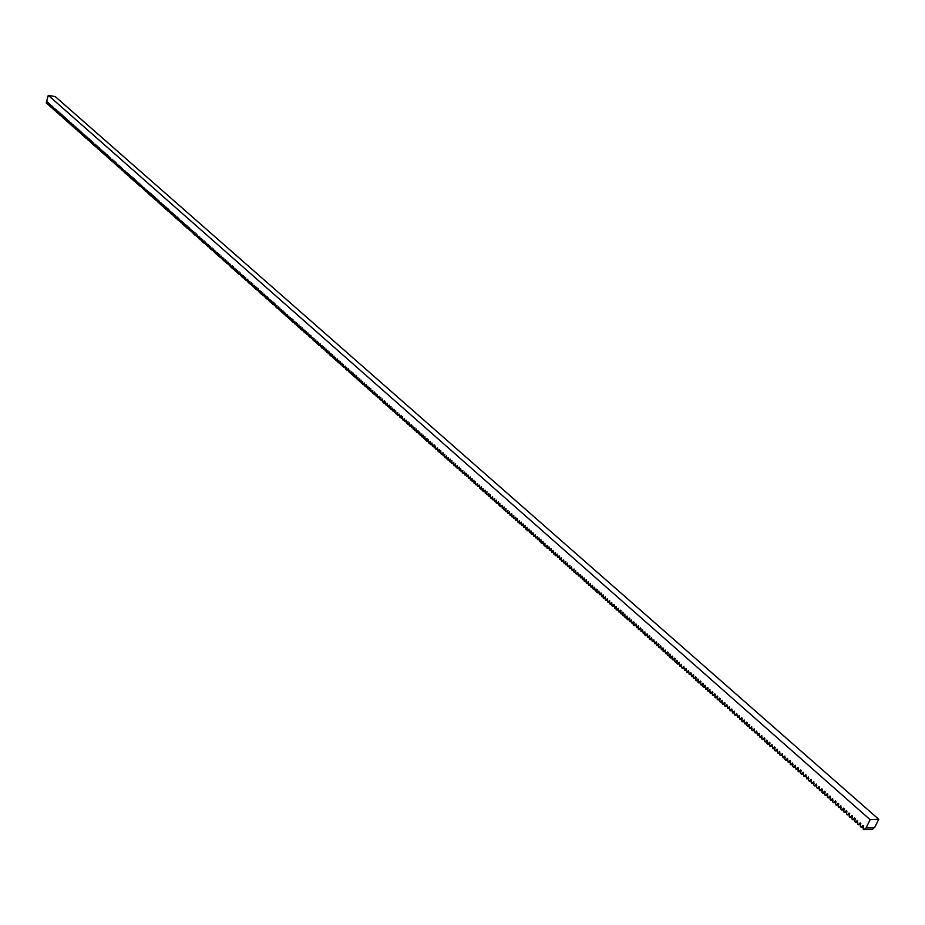 <?xml version="1.0" encoding="UTF-8"?>
<svg xmlns="http://www.w3.org/2000/svg" width="925" height="925" viewBox="0 0 925 925"><rect width="100%" height="100%" fill="white"/><g stroke="black" fill="none" stroke-linecap="round" stroke-linejoin="round"><path stroke-width="1.39" d="M870.136 819.677L878.75 819.284L55.303 96.639L48.285 95.321L870.136 819.677L865.997 828.025L863.869 829.679L872.483 829.251L874.264 827.609M878.75 819.284L874.611 827.597L865.997 828.025M863.869 829.679L863.118 829.008L863.615 825.909L863.025 825.389L861.071 827.193L860.319 826.522L860.817 823.423L860.227 822.903L858.284 824.707L857.533 824.048L857.44 820.429L855.498 822.232L854.758 821.573L855.243 818.486L854.654 817.966L852.723 819.77L851.983 819.111L852.468 816.023L851.879 815.503L849.948 817.307L849.208 816.648L849.693 813.561L849.115 813.052L847.196 814.856L846.456 814.197L846.93 811.109L846.352 810.601L844.433 812.404L843.704 811.745L844.178 808.67L843.6 808.161L841.692 809.965L840.952 809.306L840.86 805.721L838.952 807.525L838.212 806.878L838.697 803.802L838.119 803.293L836.212 805.097L835.483 804.449L835.969 801.385L835.391 800.877L833.494 802.68L832.766 802.033L832.673 798.46L830.777 800.264L830.049 799.616L830.523 796.552L829.956 796.055L828.06 797.847L827.332 797.2L827.817 794.147L827.251 793.65L825.354 795.442L824.638 794.806L825.112 791.754L824.545 791.257L822.66 793.049L821.943 792.413L822.418 789.36L821.851 788.863L819.966 790.655L819.249 790.019L819.168 786.481L817.284 788.273L816.567 787.638L816.486 784.099L814.613 785.903L813.896 785.256L813.815 781.729L811.942 783.521L811.225 782.885L811.144 779.359L809.282 781.163L808.566 780.527L808.485 777L806.623 778.804L805.837 774.653L803.975 776.445L803.189 772.306L801.339 774.098L800.634 773.473L801.108 770.456L800.553 769.97L798.703 771.762L797.997 771.126L798.472 768.12L797.917 767.634L796.078 769.427L795.292 765.299L793.453 767.091L792.76 766.467L792.679 762.975L790.84 764.767L790.147 764.154L790.609 761.148L790.066 760.662L788.239 762.454L787.464 758.35L785.637 760.142L784.943 759.529L784.862 756.049L783.047 757.841L782.272 753.748L780.457 755.54L779.763 754.927L779.683 751.458L777.879 753.251L777.104 749.169L775.3 750.961L774.618 750.348L775.081 747.365L774.537 746.891L772.733 748.683L771.97 744.613L770.178 746.406L769.496 745.793L769.958 742.821L769.415 742.347L767.623 744.128L766.941 743.527L767.403 740.555L766.86 740.081L765.079 741.873L764.397 741.26L764.859 738.3L764.316 737.826L762.535 739.607L761.853 739.006L761.784 735.572L760.003 737.364L759.252 733.328L757.471 735.109L756.719 731.085L754.95 732.866L754.199 728.854L752.441 730.634L751.759 730.033L751.69 726.622L749.932 728.403L749.262 727.813L749.712 724.865L749.181 724.402L747.423 726.183L746.753 725.582L747.215 722.645L746.683 722.182L744.926 723.963L744.197 719.974L742.44 721.754L741.769 721.153L742.232 718.228L741.7 717.765L739.954 719.546L739.225 715.568L737.479 717.337L736.751 713.372L735.005 715.141L734.346 714.562L734.277 711.175L732.542 712.955L731.814 708.989L730.091 710.77L729.362 706.816L727.64 708.596L726.911 704.642L725.188 706.423L724.529 705.833L724.98 702.931L724.472 702.48L722.749 704.249L722.09 703.671L722.032 700.306L720.321 702.087L719.662 701.508L720.112 698.606L719.604 698.155L717.893 699.924L717.233 699.346L717.684 696.456L717.176 696.005L715.464 697.774L714.817 697.196L715.268 694.305L714.759 693.854L713.048 695.623L712.4 695.057L712.851 692.166L712.343 691.715L710.643 693.484L709.995 692.918L709.938 689.576L708.238 691.345L707.59 690.778L708.041 687.899L707.532 687.448L705.833 689.218L705.139 685.321L703.451 687.09L702.803 686.523L703.243 683.644L702.746 683.205L701.058 684.974L700.422 684.407L700.861 681.528L700.364 681.089L698.676 682.858L698.04 682.292L698.479 679.424L697.982 678.985L696.305 680.742L695.669 680.176L696.109 677.32L695.612 676.88L693.935 678.638L693.299 678.083L693.738 675.215L693.241 674.776L691.576 676.545L690.882 672.683L689.218 674.452L688.535 670.59L686.87 672.359L686.188 668.509L684.523 670.278L683.841 666.428L682.188 668.197L681.552 667.642L681.505 664.358L679.852 666.116L679.17 662.288L677.528 664.046L676.903 663.503L677.331 660.658L676.846 660.23L675.204 661.988L674.579 661.433L675.007 658.6L674.522 658.172L672.88 659.93L672.267 659.375L672.695 656.542L672.209 656.114L670.567 657.872L669.954 657.328L670.382 654.495L669.897 654.067L668.266 655.825L667.653 655.282L668.081 652.449L667.596 652.021L665.965 653.778L665.306 649.986L663.676 651.743L663.063 651.2L663.491 648.379L663.005 647.951L661.387 649.708L660.728 645.928L659.097 647.673L658.496 647.13L658.924 644.32L658.438 643.904L656.819 645.65L656.646 642.308L656.16 641.881L654.553 643.638L653.894 639.869L652.287 641.626L651.628 637.857L650.021 639.614L649.419 639.071L649.847 636.273L649.373 635.857L647.766 637.603L647.593 634.272L647.118 633.856L645.523 635.602L644.922 635.07L644.875 631.856L643.268 633.613L642.632 629.867L641.037 631.625L640.863 628.306L640.389 627.89L638.805 629.636L638.204 629.104L638.632 626.317L638.157 625.901L636.573 627.659L636.4 624.352L635.926 623.936L634.353 625.682L633.752 625.15L634.18 622.375L633.706 621.958L632.133 623.704L631.497 619.993L629.913 621.739L629.752 618.443L629.278 618.027L627.705 619.773L627.115 619.253L627.081 616.073L625.508 617.819L624.918 617.299L624.872 614.119L623.311 615.865L622.722 615.345L623.138 612.581L622.675 612.177L621.114 613.923L620.536 613.402L620.952 610.639L620.49 610.234L618.929 611.98L618.305 608.292L616.755 610.038L616.166 609.517L616.131 606.361L614.57 608.107L614.408 604.834L613.946 604.43L612.408 606.176L611.818 605.655L611.783 602.51L610.234 604.245L609.656 603.736L609.621 600.591L608.072 602.325L607.494 601.817L607.459 598.672L605.921 600.406L605.343 599.897L605.308 596.764L603.771 598.498L603.192 597.989L603.158 594.856L601.62 596.59L601.458 593.353L601.007 592.96L599.481 594.694L598.868 591.052L597.342 592.786L596.775 592.278L597.192 589.56L596.741 589.167L595.214 590.902L594.613 587.271L593.087 589.005L592.486 585.386L590.971 587.121L590.37 583.513L588.855 585.236L588.288 584.739L588.254 581.64L586.739 583.363L586.173 582.866L586.589 580.16L586.138 579.767L584.635 581.49L584.068 580.993L584.484 578.287L584.033 577.894L582.53 579.628L581.941 576.032L580.438 577.767L580.287 574.564L578.345 575.905L577.755 572.321L576.263 574.043L575.697 573.546L575.674 570.471L574.182 572.193L573.616 571.708L574.032 569.014L572.101 570.355L571.511 566.782L570.031 568.505L569.476 568.019L569.881 565.337L567.962 566.678L567.383 563.117L565.903 564.84L565.348 564.354L565.753 561.672L563.845 563.013L563.695 559.845L561.787 561.186L561.232 560.7L561.209 557.648L559.741 559.371L559.163 555.832L557.694 557.544L557.116 554.017L555.659 555.74L555.104 555.254L555.509 552.595L553.624 553.925L553.046 550.41L551.589 552.121L551.023 548.606L549.566 550.329L548.999 546.814L547.542 548.525L546.999 548.051L547.403 545.403L545.53 546.733L544.987 546.259L544.964 543.229L543.518 544.952L542.952 541.449L541.507 543.16L540.975 542.686L540.952 539.668L539.506 541.379L538.951 537.899L537.506 539.61L537.367 536.5L535.517 537.841L535.378 534.731L533.528 536.072L532.973 532.592L531.54 534.303L531.008 533.829L530.996 530.834L529.562 532.546L529.007 529.088L527.585 530.788L527.065 530.326L527.042 527.331L525.62 529.042L525.065 525.585L523.654 527.296L523.099 523.839L521.688 525.55L521.145 522.105L519.734 523.804L519.202 523.342L519.596 520.729L517.78 522.07L517.237 518.636L515.826 520.336L515.699 517.272L513.884 518.613L513.757 515.549L511.941 516.89L511.814 513.826L510.01 515.167L509.467 511.745L508.079 513.444L507.559 512.993L507.952 510.392L506.148 511.733L505.628 511.282L506.021 508.692L504.229 510.022L503.709 509.571L504.102 506.981L502.31 508.322L502.183 505.281L500.39 506.623L499.882 506.16L499.87 503.223L498.483 504.923L498.355 501.893L496.575 503.223L496.066 502.772L496.447 500.194L494.678 501.535L494.551 498.517L492.782 499.847L492.273 499.396L492.655 496.829L490.886 498.17L490.377 497.719L490.366 494.794L488.99 496.494L488.874 493.476L487.105 494.817L486.608 494.366L486.989 491.799L485.232 493.141L485.105 490.134L483.347 491.476L482.85 491.025L483.232 488.469L481.474 489.811L480.977 489.36L481.358 486.804L479.613 488.146L479.485 485.151L477.751 486.492L477.624 483.498L475.889 484.839L475.392 484.388L475.381 481.497L474.028 483.185L473.912 480.202L472.178 481.543L472.062 478.56L470.328 479.902L470.212 476.918L468.489 478.26L467.981 474.941L466.639 476.618L466.142 473.311L464.812 474.988L464.697 472.028L462.974 473.357L462.488 472.929L462.858 470.397L461.147 471.738L460.65 468.432L459.32 470.12L459.205 467.16L457.505 468.501L457.019 468.062L457.389 465.541L455.69 466.882L455.192 466.454L455.574 463.934L453.874 465.275L453.759 462.327L452.059 463.668L451.573 463.228L451.955 460.719L450.255 462.061L449.77 461.633L450.151 459.124L448.463 460.453L447.978 460.026L448.347 457.528L446.659 458.858L446.174 458.43L446.555 455.933L444.867 457.262L444.382 456.834L444.763 454.337L443.075 455.678L442.971 452.753L441.294 454.094L440.809 453.666L440.809 450.833L439.514 452.51L439.028 452.082L439.398 449.585L437.733 450.926L437.629 448.012L435.953 449.353L435.478 446.104L434.183 447.781L434.079 444.867L432.426 446.208L431.94 442.971L430.657 444.636L430.183 444.22L430.183 441.41L428.899 443.075L428.425 442.659L428.425 439.849L427.142 441.514L426.668 441.098L427.038 438.623L424.922 439.537L424.922 436.739L423.638 438.404L423.176 435.189L421.904 436.854L421.43 436.438L421.8 433.975L420.158 435.305L419.696 432.102L418.424 433.767L417.961 430.564L416.689 432.218L416.227 431.813L416.227 429.027L414.955 430.68L414.493 430.275L414.863 427.812L413.232 429.154L412.77 425.962L411.509 427.616L411.417 424.76L409.336 425.685L409.336 422.91L408.075 424.563L407.613 424.159L407.983 421.719L406.364 423.049L406.272 420.193L404.653 421.534L404.56 418.678L402.953 420.019L402.502 416.851L401.253 418.505L401.161 415.66L399.554 416.99L399.461 414.157L397.403 415.082L397.762 412.654L395.715 413.579L395.727 410.839L394.489 412.492L394.038 409.347L392.801 410.989L392.35 410.596L392.709 408.168L390.674 409.104L391.032 406.676L388.997 407.613L389.356 405.196L387.772 406.526L387.332 403.392L386.107 405.034L385.656 404.641L385.667 401.913L384.442 403.554L383.991 403.161L384.349 400.745L382.777 402.086L382.337 398.964L381.112 400.606L380.684 397.496L379.458 399.137L379.377 396.339L377.365 397.276L377.377 394.559L376.163 396.201L375.723 393.102L374.521 394.744L374.07 394.351L374.428 391.946L372.428 392.894L372.787 390.489L370.798 391.437L370.798 388.731L369.595 390.373L369.156 389.98L369.514 387.587L367.526 388.535L367.884 386.141L366.335 387.471L366.254 384.696L364.277 385.644L364.288 382.95L362.658 384.199L362.669 381.516L361.039 382.765L361.051 380.083L359.42 381.331L359.779 378.949L358.241 380.279L357.825 377.227L356.206 378.464L356.217 375.793L355.027 377.423L354.61 374.371L353.003 375.619L353.015 372.948L351.835 374.579L351.743 371.827L349.812 372.775L349.823 370.116L348.644 371.746L348.228 368.705L346.632 369.954L346.644 367.294L345.464 368.925L345.383 366.184L343.464 367.132L343.476 364.485L342.308 366.115L341.892 363.086L340.308 364.334L340.319 361.687L339.151 363.305L338.747 360.299L337.163 361.536L337.174 358.9L335.602 360.149L335.613 357.512L334.029 358.761L334.052 356.125L332.896 357.744L332.491 354.749L330.919 355.986L330.93 353.362L329.786 354.98L329.381 351.986L328.225 353.604L327.832 350.61L326.675 352.228L326.282 349.234L325.137 350.853L324.733 347.869L323.588 349.477L323.519 346.794L321.646 347.742L321.981 345.418L320.512 346.748L320.119 343.776L318.57 345.013L318.593 342.412L317.044 343.661L317.379 341.348L315.517 342.308L315.853 339.995L313.991 340.943L314.014 338.353L312.881 339.961L312.812 337.29L311.367 338.608L310.973 335.659L309.447 336.908L309.783 334.596L308.337 335.925L307.956 332.977L306.834 334.584L306.441 331.636L305.319 333.243L304.938 330.306L303.816 331.902L303.747 329.254L301.92 330.213L302.255 327.924L300.822 329.242L300.752 326.594L298.925 327.554L298.948 324.987L297.434 326.236L297.457 323.669L296.347 325.265L296.278 322.628L294.462 323.588L294.798 321.31L292.982 322.27L293.005 319.715L291.895 321.31L291.838 318.686L290.034 319.645L290.358 317.368L288.554 318.339L288.889 316.061L287.478 317.379L287.108 314.488L285.617 315.726L285.64 313.182L284.148 314.419L284.484 312.153L283.085 313.471L283.015 310.858L281.235 311.829L281.558 309.563L280.171 310.881L279.801 308.002L278.714 309.586L278.645 306.984L276.876 307.956L276.899 305.423L275.812 307.007L275.442 304.14L274.367 305.724L273.997 302.857L272.921 304.441L272.863 301.851L271.488 303.169L271.118 300.301L270.042 301.885L269.984 299.295L268.608 300.613L268.551 298.023L267.175 299.342L267.117 296.752L265.752 298.07L265.695 295.491L264.319 296.798L264.261 294.219L262.897 295.537L262.839 292.959L261.093 293.93L261.127 291.433L260.064 293.017L260.006 290.438L258.642 291.757L258.295 288.924L257.231 290.496L256.884 287.675L255.82 289.248L255.762 286.681L254.04 287.663L254.363 285.432L253.011 286.75L252.664 283.929L251.612 285.501L251.554 282.946L250.213 284.252L249.854 281.443L248.432 282.68L248.467 280.206L247.414 281.778L247.368 279.234L245.657 280.206L245.68 277.731L244.639 279.304L244.582 276.76L242.882 277.743L243.194 275.534L241.494 276.506L241.818 274.309L240.488 275.615L240.431 273.083L238.742 274.054L239.055 271.858L237.367 272.84L237.679 270.643L235.991 271.615L236.303 269.418L234.615 270.401L234.938 268.204L233.25 269.187L233.285 266.735L231.886 267.972L232.198 265.787L230.522 266.758L230.556 264.319L229.527 265.88L229.481 263.371L228.174 264.666L228.117 262.157L226.452 263.139L226.764 260.954L225.099 261.937L225.411 259.763L223.746 260.734L223.781 258.306L222.763 259.867L222.717 257.37L221.422 258.665L221.376 256.179L220.081 257.474L219.745 254.733L218.381 255.959L218.693 253.797L217.04 254.78L217.352 252.606L216.057 253.901L215.733 251.172L214.369 252.398L214.681 250.236L213.398 251.542L213.351 249.056L212.068 250.363L212.022 247.877L210.391 248.86L210.426 246.455L209.42 248.004L209.374 245.53L207.743 246.512L208.056 244.362L206.425 245.345L206.738 243.194L205.466 244.489L205.419 242.026L203.801 243.009L204.113 240.858L202.841 242.153L202.529 239.448L201.534 240.997L201.488 238.534L199.881 239.517L199.916 237.135L198.921 238.673L198.887 236.222L197.626 237.517L197.58 235.066L196.32 236.361L196.285 233.921L194.678 234.904L194.99 232.765L193.73 234.06L193.695 231.62L192.435 232.915L192.4 230.475L191.151 231.759L190.839 229.088L189.521 230.313L189.556 227.943L188.573 229.481L188.538 227.041L186.954 228.036L186.989 225.665L186.017 227.203L185.705 224.532L184.399 225.758L184.433 223.399L183.115 224.625L183.427 222.509L182.19 223.804L182.144 221.376L180.918 222.671L180.884 220.254L179.311 221.237L179.612 219.121L178.039 220.115L178.34 217.999L177.114 219.294L177.08 216.878L175.854 218.173L175.553 215.525L174.594 217.051L174.559 214.646L173.333 215.93L173.299 213.525L171.749 214.519L172.05 212.415L170.489 213.409L170.79 211.305L169.576 212.588L169.541 210.195L167.992 211.189L168.038 208.853L167.09 210.38L166.789 207.755L165.506 208.969L165.806 206.876L164.268 207.871L164.569 205.778L163.355 207.061L163.066 204.448L162.118 205.963L161.829 203.35L160.557 204.575L160.858 202.483L159.32 203.477L159.366 201.164L158.094 202.378L158.395 200.297L157.192 201.581L156.903 198.979L155.967 200.494L155.677 197.892L154.741 199.407L154.452 196.805L153.192 198.031L153.492 195.95L152.301 197.233L152.012 194.643L150.763 195.869L151.052 193.787L149.538 194.782L149.838 192.712L148.659 193.996L148.624 191.637L147.445 192.92L147.41 190.562L145.907 191.556L145.953 189.267L145.028 190.77L144.739 188.191L143.502 189.417L143.791 187.347L142.623 188.631L142.589 186.283L141.421 187.567L141.386 185.22L139.895 186.214L140.195 184.156L139.028 185.439L138.993 183.092L137.825 184.376L137.802 182.04L136.322 183.034L136.611 180.976L135.443 182.26L135.42 179.924L133.94 180.918L134.229 178.872L133.073 180.144L133.05 177.82L131.57 178.814L131.859 176.767L130.39 177.762L130.437 175.496L129.523 176.999L129.257 174.455L128.032 175.669L128.321 173.634L127.176 174.906L126.898 172.362L125.684 173.576L125.731 171.322L124.829 172.813L124.806 170.501L123.661 171.773L123.638 169.472L122.181 170.466L122.47 168.431L121.325 169.703L121.059 167.182L120.157 168.674L119.892 166.153L118.689 167.356L118.978 165.332L117.845 166.604L117.81 164.303L116.677 165.575L116.411 163.066L115.22 164.28L115.255 162.037L114.376 163.528L114.11 161.019L113.22 162.499L113.197 160.21L112.075 161.482L112.052 159.192L110.618 160.187L110.665 157.955L109.774 159.435L109.52 156.949L108.329 158.152L108.375 155.932L107.184 157.134L107.231 154.914L106.352 156.394L106.329 154.117L105.219 155.388L105.196 153.111L104.074 154.371L104.062 152.105L102.941 153.365L102.929 151.099L101.808 152.359L101.796 150.093L100.686 151.353L100.663 149.087L99.553 150.359L99.299 147.884L98.131 149.087L98.408 147.087L97.31 148.358L97.287 146.092L96.177 147.352L96.165 145.098L95.067 146.358L95.044 144.103L93.645 145.098L93.691 142.901L92.824 144.369L92.569 141.918L91.413 143.121L91.459 140.924L90.592 142.392L90.349 139.941L89.482 141.409L89.239 138.958L88.083 140.161L88.361 138.172L87.274 139.432L87.019 136.993L85.863 138.183L85.909 136.01L84.765 137.212L84.811 135.027L83.955 136.495L83.713 134.056L82.568 135.258L82.614 133.073L81.758 134.541L81.516 132.102L80.66 133.558L80.417 131.13L79.573 132.587L79.319 130.159L78.186 131.362L78.232 129.188L77.388 130.656L77.145 128.228L76 129.419L76.058 127.257L75.214 128.714L74.971 126.297L74.127 127.754L73.884 125.338L72.751 126.528L73.029 124.574L71.965 125.823L71.722 123.418L70.589 124.609L70.867 122.655L69.803 123.904L69.56 121.499L68.438 122.701L68.716 120.747L67.652 121.996L67.409 119.591L66.288 120.793L66.565 118.839L65.502 120.088L65.27 117.695L64.149 118.886L64.426 116.943L63.085 117.938L63.362 115.995L62.31 117.244L62.068 114.85L61.247 116.296L61.004 113.914L59.894 115.105L60.171 113.162L59.119 114.411L58.888 112.029L58.055 113.474L57.824 111.093L56.714 112.283L56.772 110.156L55.951 111.601L55.939 109.416L54.61 110.41L54.887 108.479L53.557 109.474L53.615 107.346L52.794 108.792L52.563 106.421L51.465 107.612L51.731 105.681L50.413 106.676L50.47 104.56L49.649 106.005L49.418 103.635L48.609 105.068L48.378 102.71L47.291 103.901L47.337 101.785L46.25 102.976L48.285 95.321M46.528 103.218L47.36 103.38M47.568 104.143L48.401 104.305M48.609 105.068L49.441 105.23M49.649 106.005L50.493 106.155M50.702 106.93L51.534 107.08M51.742 107.855L52.586 108.017M52.794 108.792L53.638 108.942M53.847 109.728L54.691 109.878M54.899 110.665L55.743 110.815M55.951 111.601L56.795 111.752M57.003 112.538L57.847 112.688M58.055 113.474L58.911 113.625M59.119 114.411L59.975 114.573M60.183 115.359L61.027 115.509M61.247 116.296L62.091 116.457M62.31 117.244L63.154 117.406M63.374 118.192L64.23 118.354M64.438 119.14L65.293 119.302M65.502 120.088L66.369 120.25M66.577 121.048L67.444 121.198M67.652 121.996L68.508 122.158M68.727 122.956L69.595 123.106M69.803 123.904L70.67 124.066M70.878 124.863L71.745 125.025M71.965 125.823L72.832 125.985M73.04 126.794L73.907 126.945M74.127 127.754L74.994 127.904M75.214 128.714L76.081 128.876M76.301 129.685L77.168 129.835M77.388 130.656L78.267 130.807M78.475 131.616L79.353 131.778M79.573 132.587L80.452 132.749M80.66 133.558L81.55 133.72M81.758 134.541L82.637 134.692M82.857 135.513L83.747 135.674M83.955 136.495L84.846 136.646M85.065 137.467L85.944 137.628M86.164 138.449L87.054 138.611M87.274 139.432L88.164 139.594M88.372 140.415L89.263 140.577M89.482 141.409L90.384 141.56M90.592 142.392L91.494 142.554M91.714 143.387L92.604 143.537M92.824 144.369L93.726 144.531M93.945 145.364L94.836 145.526M95.067 146.358L95.957 146.52M96.177 147.352L97.079 147.514M97.31 148.358L98.212 148.509M98.432 149.353L99.333 149.515M99.553 150.359L100.467 150.509M100.686 151.353L101.588 151.515M101.808 152.359L102.721 152.521M102.941 153.365L103.854 153.527M104.074 154.371L104.987 154.533M105.219 155.388L106.132 155.539M106.352 156.394L107.265 156.556M107.497 157.412L108.41 157.574M108.63 158.429L109.555 158.58M109.774 159.435L110.699 159.597M110.919 160.464L111.844 160.615M112.075 161.482L113 161.644M113.22 162.499L114.145 162.661M114.376 163.528L115.301 163.679M115.532 164.546L116.457 164.708M116.677 165.575L117.614 165.737M117.845 166.604L118.77 166.766M119.001 167.633L119.938 167.795M120.157 168.674L121.094 168.824M121.325 169.703L122.262 169.865M122.493 170.743L123.43 170.894M123.661 171.773L124.598 171.934M124.829 172.813L125.765 172.975M125.997 173.854L126.945 174.016M127.176 174.906L128.124 175.056M128.355 175.947L129.292 176.108M129.523 176.999L130.471 177.149M130.703 178.039L131.662 178.201M131.893 179.092L132.842 179.253M133.073 180.144L134.032 180.306M134.264 181.196L135.212 181.358M135.443 182.26L136.403 182.41M136.634 183.312L137.594 183.474M137.825 184.376L138.796 184.537M139.028 185.439L139.987 185.59M140.218 186.503L141.19 186.653M141.421 187.567L142.381 187.717M142.623 188.631L143.583 188.792M143.826 189.694L144.797 189.856M145.028 190.77L146 190.932M146.231 191.845L147.214 192.007M147.445 192.92L148.416 193.082M148.659 193.996L149.63 194.157M149.873 195.071L150.844 195.233M151.087 196.158L152.07 196.308M152.301 197.233L153.284 197.395M153.527 198.32L154.51 198.482M154.741 199.407L155.735 199.569M155.967 200.494L156.961 200.656M157.192 201.581L158.187 201.742M158.418 202.679L159.412 202.841M159.655 203.766L160.649 203.928M160.892 204.864L161.887 205.026M162.118 205.963L163.124 206.125M163.355 207.061L164.361 207.223M164.604 208.16L165.598 208.322M165.841 209.27L166.847 209.432M167.09 210.38L168.084 210.53M168.327 211.478L169.333 211.64M169.576 212.588L170.593 212.75M170.824 213.698L171.842 213.86M172.085 214.82L173.091 214.982M173.333 215.93L174.351 216.092M174.594 217.051L175.611 217.213M175.854 218.173L176.872 218.335M177.114 219.294L178.132 219.456M178.386 220.416L179.404 220.578M179.647 221.537L180.676 221.699M180.918 222.671L181.948 222.833M182.19 223.804L183.219 223.954M183.462 224.925L184.491 225.087M184.734 226.058L185.763 226.22M186.017 227.203L187.047 227.365M187.301 228.336L188.33 228.498M188.573 229.481L189.613 229.643M189.868 230.614L190.897 230.776M191.151 231.759L192.192 231.921M192.435 232.915L193.487 233.065M193.73 234.06L194.782 234.222M195.025 235.204L196.077 235.366M196.32 236.361L197.372 236.523M197.626 237.517L198.678 237.679M198.921 238.673L199.973 238.835M200.228 239.829L201.28 239.991M201.534 240.997L202.587 241.148M202.841 242.153L203.905 242.315M204.159 243.321L205.211 243.483M205.466 244.489L206.529 244.651M206.784 245.657L207.847 245.819M208.102 246.825L209.166 246.987M209.42 248.004L210.495 248.166M210.75 249.183L211.813 249.334M212.068 250.363L213.143 250.513M213.398 251.542L214.473 251.692M214.727 252.722L215.802 252.883M216.057 253.901L217.144 254.063M217.398 255.092L218.473 255.254M218.739 256.283L219.815 256.445M220.081 257.474L221.156 257.636M221.422 258.665L222.509 258.827M222.763 259.867L223.85 260.017M224.116 261.058L225.203 261.22M225.469 262.261L226.556 262.423M226.822 263.463L227.908 263.625M228.174 264.666L229.273 264.827M229.527 265.88L230.626 266.03M230.892 267.082L231.99 267.244M232.256 268.296L233.354 268.458M233.62 269.51L234.73 269.672M234.985 270.724L236.095 270.886M236.361 271.938L237.471 272.1M237.737 273.164L238.847 273.326M239.113 274.39L240.222 274.54M240.488 275.615L241.598 275.766M241.864 276.841L242.986 277.003M243.252 278.067L244.373 278.228M244.639 279.304L245.761 279.466M246.027 280.541L247.148 280.691M247.414 281.778L248.548 281.928M248.813 283.015L249.947 283.166M250.213 284.252L251.346 284.414M251.612 285.501L252.745 285.652M253.011 286.75L254.144 286.9M254.41 287.999L255.554 288.149M255.82 289.248L256.965 289.398M257.231 290.496L258.376 290.658M258.642 291.757L259.786 291.907M260.064 293.017L261.208 293.167M261.474 294.277L262.631 294.428M262.897 295.537L264.053 295.688M264.319 296.798L265.475 296.96M265.752 298.07L266.909 298.22M267.175 299.342L268.343 299.492M268.608 300.613L269.776 300.764M270.042 301.885L271.21 302.047M271.488 303.169L272.644 303.319M272.921 304.441L274.089 304.603M274.367 305.724L275.534 305.886M275.812 307.007L276.98 307.169M277.257 308.303L278.437 308.453M278.714 309.586L279.893 309.748M280.171 310.881L281.35 311.031M281.628 312.176L282.807 312.326M283.085 313.471L284.264 313.633M284.542 314.778L285.733 314.928M286.01 316.072L287.201 316.234M287.478 317.379L288.669 317.529M288.947 318.686L290.149 318.847M290.427 320.004L291.618 320.154M291.895 321.31L293.098 321.461M293.375 322.628L294.578 322.779M294.867 323.947L296.069 324.097M296.347 325.265L297.561 325.415M297.838 326.583L299.041 326.745M299.33 327.913L300.544 328.063M300.822 329.242L302.036 329.392M302.325 330.572L303.539 330.722M303.816 331.902L305.042 332.052M305.319 333.243L306.545 333.393M306.834 334.584L308.048 334.734M308.337 335.925L309.563 336.076M309.852 337.267L311.078 337.417M311.367 338.608L312.592 338.758M312.881 339.961L314.118 340.111M314.408 341.313L315.645 341.464M315.922 342.666L317.171 342.817M317.46 344.019L318.697 344.169M318.986 345.383L320.235 345.534M320.512 346.748L321.761 346.898M322.05 348.112L323.299 348.262M323.588 349.477L324.848 349.627M325.137 350.853L326.386 351.003M326.675 352.228L327.936 352.379M328.225 353.604L329.485 353.755M329.786 354.98L331.046 355.131M331.335 356.356L332.595 356.507M332.896 357.744L334.156 357.894M334.457 359.131L335.729 359.282M336.018 360.519L337.29 360.669M337.579 361.918L338.862 362.068M339.151 363.305L340.435 363.456M340.724 364.704L342.007 364.855M342.308 366.115L343.591 366.254M343.88 367.514L345.175 367.664M345.464 368.925L346.759 369.063M347.048 370.335L348.343 370.474M348.644 371.746L349.939 371.885M350.24 373.157L351.535 373.307M351.835 374.579L353.13 374.729M353.431 376.001L354.738 376.14M355.027 377.423L356.333 377.573M356.634 378.845L357.94 378.996M358.241 380.279L359.559 380.429M359.86 381.713L361.178 381.852M361.478 383.147L362.785 383.297M363.097 384.58L364.415 384.731M364.716 386.026L366.034 386.176M366.335 387.471L367.664 387.621M367.965 388.916L369.295 389.067M369.595 390.373L370.925 390.512M371.237 391.818L372.567 391.969M372.879 393.275L374.209 393.426M374.521 394.744L375.851 394.882M376.163 396.201L377.504 396.339M377.805 397.669L379.158 397.808M379.458 399.137L380.811 399.276M381.112 400.606L382.464 400.745M382.777 402.086L384.129 402.225M384.442 403.554L385.794 403.705M386.107 405.034L387.459 405.185M387.772 406.526L389.136 406.665M389.448 408.006L390.812 408.145M391.125 409.498L392.489 409.636M392.801 410.989L394.177 411.128M394.489 412.492L395.865 412.631M396.178 413.984L397.553 414.123M397.866 415.487L399.242 415.626M399.554 416.99L400.941 417.129M401.253 418.505L402.641 418.643M402.953 420.019L404.341 420.158M404.653 421.534L406.052 421.673M406.364 423.049L407.763 423.188M408.075 424.563L409.474 424.702M409.798 426.09L411.197 426.228M411.509 427.616L412.92 427.755M413.232 429.154L414.643 429.292M414.955 430.68L416.366 430.819M416.689 432.218L418.1 432.357M418.424 433.767L419.834 433.894M420.158 435.305L421.58 435.444M421.904 436.854L423.326 436.993M423.638 438.404L425.072 438.542M425.396 439.953L426.818 440.092M427.142 441.514L428.576 441.653M428.899 443.075L430.333 443.202M430.657 444.636L432.102 444.775M432.426 446.208L433.86 446.336M434.183 447.781L435.629 447.908M435.953 449.353L437.409 449.481M437.733 450.926L439.19 451.053M439.514 452.51L440.971 452.637M441.294 454.094L442.751 454.221M443.075 455.678L444.543 455.805M444.867 457.262L446.336 457.401M446.659 458.858L448.128 458.985M448.463 460.453L449.932 460.581M450.255 462.061L451.735 462.188M452.059 463.668L453.539 463.795M453.874 465.275L455.354 465.402M455.69 466.882L457.17 467.009M457.505 468.501L458.985 468.617M459.32 470.12L460.812 470.235M461.147 471.738L462.639 471.866M462.974 473.357L464.477 473.484M464.812 474.988L466.304 475.115M466.639 476.618L468.154 476.745M468.489 478.26L469.993 478.375M470.328 479.902L471.842 480.017M472.178 481.543L473.692 481.659M474.028 483.185L475.554 483.312M475.889 484.839L477.404 484.954M477.751 486.492L479.277 486.608M479.613 488.146L481.139 488.261M481.474 489.811L483.012 489.926M483.347 491.476L484.885 491.591M485.232 493.141L486.77 493.256M487.105 494.817L488.654 494.933M488.99 496.494L490.539 496.609M490.886 498.17L492.435 498.286M492.782 499.847L494.332 499.962M494.678 501.535L496.239 501.651M496.575 503.223L498.136 503.339M498.483 504.923L500.055 505.038M500.39 506.623L501.963 506.727M502.31 508.322L503.882 508.438M504.229 510.022L505.802 510.137M506.148 511.733L507.733 511.849M508.079 513.444L509.663 513.56M510.01 515.167L511.594 515.271M511.941 516.89L513.537 516.994M513.884 518.613L515.479 518.717M515.826 520.336L517.433 520.451M517.78 522.07L519.387 522.174M519.734 523.804L521.342 523.908M521.688 525.55L523.296 525.654M523.654 527.296L525.261 527.4M525.62 529.042L527.238 529.146M527.585 530.788L529.216 530.892M529.562 532.546L531.193 532.65M531.54 534.303L533.17 534.407M533.528 536.072L535.159 536.176M535.517 537.841L537.159 537.934M537.506 539.61L539.148 539.714M539.506 541.379L541.16 541.483M541.507 543.16L543.16 543.264M543.518 544.952L545.172 545.045M545.53 546.733L547.184 546.837M547.542 548.525L549.207 548.629M549.566 550.329L551.231 550.421M551.589 552.121L553.266 552.213M553.624 553.925L555.289 554.017M555.659 555.74L557.336 555.832M557.694 557.544L559.382 557.636M559.741 559.371L561.429 559.452M561.787 561.186L563.475 561.278M563.845 563.013L565.533 563.105M565.903 564.84L567.592 564.932M567.962 566.678L569.661 566.759M570.031 568.505L571.731 568.597M572.101 570.355L573.812 570.436M574.182 572.193L575.893 572.286M576.263 574.043L577.975 574.136M578.345 575.905L580.067 575.986M580.438 577.767L582.16 577.847M582.53 579.628L584.265 579.709M584.635 581.49L586.369 581.571M586.739 583.363L588.485 583.444M588.855 585.236L590.601 585.317M590.971 587.121L592.717 587.202M593.087 589.005L594.844 589.086M595.214 590.902L596.972 590.971M597.342 592.786L599.111 592.867M599.481 594.694L601.25 594.763M601.62 596.59L603.389 596.66M603.771 598.498L605.54 598.567M605.921 600.406L607.702 600.475M608.072 602.325L609.864 602.395M610.234 604.245L612.026 604.314M612.408 606.176L614.2 606.245M614.57 608.107L616.374 608.164M616.755 610.038L618.548 610.107M618.929 611.98L620.733 612.038M621.114 613.923L622.93 613.98M623.311 615.865L625.127 615.934M625.508 617.819L627.323 617.877M627.705 619.773L629.532 619.843M629.913 621.739L631.752 621.797M632.133 623.704L633.96 623.762M634.353 625.682L636.192 625.739M636.573 627.659L638.412 627.705M638.805 629.636L640.643 629.694M641.037 631.625L642.887 631.671M643.268 633.613L645.13 633.66M645.523 635.602L647.384 635.66M647.766 637.603L649.639 637.66M650.021 639.614L651.894 639.661M652.287 641.626L654.16 641.673M654.553 643.638L656.438 643.684M656.819 645.65L658.716 645.696M659.097 647.673L660.993 647.72M661.387 649.708L663.283 649.755M663.676 651.743L665.572 651.778M665.965 653.778L667.873 653.825M668.266 655.825L670.174 655.86M670.567 657.872L672.487 657.906M672.88 659.93L674.799 659.964M675.204 661.988L677.123 662.022M677.528 664.046L679.447 664.081M679.852 666.116L681.783 666.15M682.188 668.197L684.118 668.22M684.523 670.278L686.466 670.301M686.87 672.359L688.824 672.382M689.218 674.452L691.172 674.475M691.576 676.545L693.542 676.568M693.935 678.638L695.901 678.661M696.305 680.742L698.282 680.765M698.676 682.858L700.653 682.87M701.058 684.974L703.046 684.986M703.451 687.09L705.428 687.113M705.833 689.218L707.833 689.229M708.238 691.345L710.238 691.357M710.643 693.484L712.643 693.496M713.048 695.623L715.06 695.635M715.464 697.774L717.476 697.785M717.893 699.924L719.904 699.936M720.321 702.087L722.344 702.087M722.749 704.249L724.784 704.249M725.188 706.423L727.223 706.423M727.64 708.596L729.675 708.585M730.091 710.77L732.138 710.77M732.542 712.955L734.6 712.955M735.005 715.141L737.063 715.141M737.479 717.337L739.538 717.337M739.954 719.546L742.023 719.534M742.44 721.754L744.509 721.743M744.926 723.963L747.007 723.951M747.423 726.183L749.516 726.171M749.932 728.403L752.013 728.391M752.441 730.634L754.534 730.611M754.95 732.866L757.055 732.854M757.471 735.109L759.575 735.086M760.003 737.364L762.119 737.329M762.535 739.607L764.651 739.584M765.079 741.873L767.207 741.838M767.623 744.128L769.75 744.105M770.178 746.406L772.317 746.371M772.733 748.683L774.884 748.637M775.3 750.961L777.451 750.927M777.879 753.251L780.029 753.204M780.457 755.54L782.619 755.494M783.047 757.841L785.209 757.795M785.637 760.142L787.811 760.096M788.239 762.454L790.413 762.408M790.84 764.767L793.026 764.721M793.453 767.091L795.65 767.045M796.078 769.427L798.275 769.369M798.703 771.762L800.911 771.704M801.339 774.098L803.548 774.04M803.975 776.445L806.195 776.387M806.623 778.804L808.855 778.734M809.282 781.163L811.514 781.093M811.942 783.521L814.173 783.452M814.613 785.903L816.856 785.822M817.284 788.273L819.538 788.204M819.966 790.655L822.221 790.586M822.66 793.049L824.927 792.968M825.354 795.442L827.621 795.361M828.06 797.847L830.338 797.766M830.777 800.264L833.055 800.171M833.494 802.68L835.772 802.588M836.212 805.097L838.513 805.004M838.952 807.525L841.253 807.433M841.692 809.965L843.993 809.861M844.433 812.404L846.745 812.3M847.196 814.856L849.508 814.752M849.948 817.307L852.283 817.203M852.723 819.77L855.058 819.666M855.498 822.232L857.833 822.128M858.284 824.707L860.632 824.603M861.071 827.193L863.43 827.077"/></g></svg>

